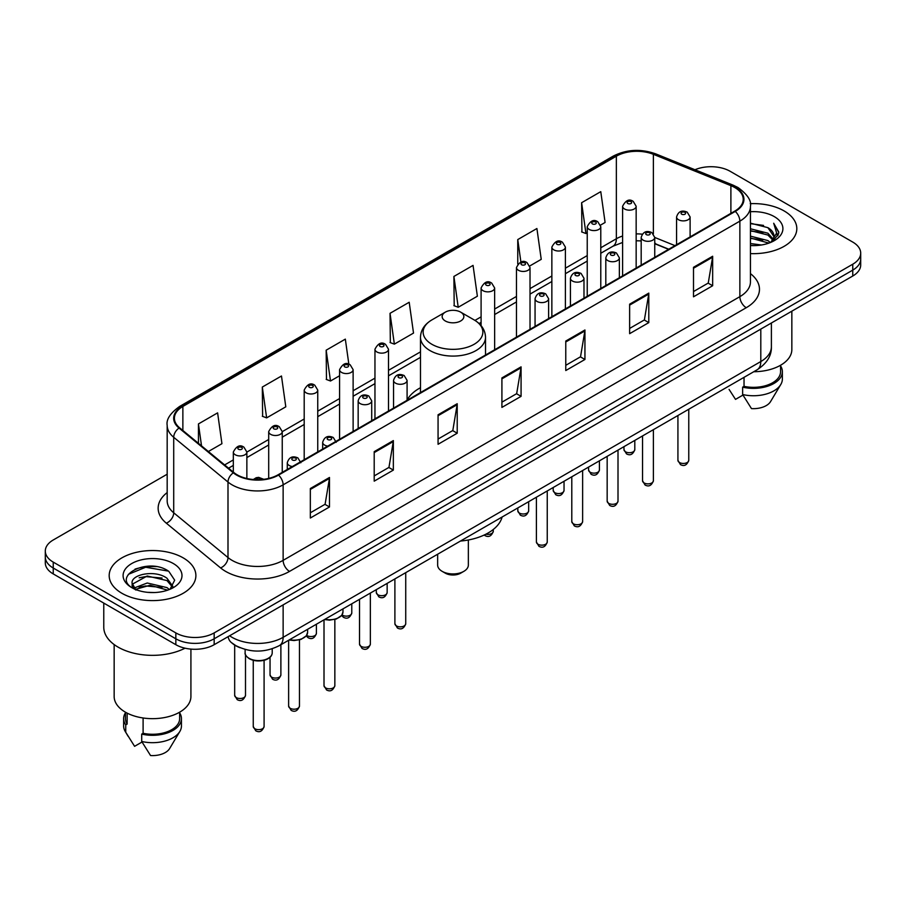 <?xml version="1.0" encoding="UTF-8"?>
<svg xmlns="http://www.w3.org/2000/svg" width="906" height="906" viewBox="0 0 906 906"><rect width="100%" height="100%" fill="white"/><g stroke="black" fill="none" stroke-linecap="round" stroke-linejoin="round"><path stroke-width="1.36" d="M420.486 387.723A47.871 27.633 0 0 0 407.088 400.18M668.583 249.32L654.744 243.725M240.169 647.756A27.089 15.64 180 0 1 232.536 643.532L231.302 642.501A18.063 12.084 129.5 0 1 228.153 636.624M156.149 566.624A36.127 20.861 0 0 0 135.005 569.138M167.18 474.212L53.239 539.987A27.089 15.64 0 0 0 45.3 551.052L45.3 562.853A27.089 15.64 0 0 0 53.239 573.917L175.843 644.698A27.089 15.64 0 0 0 214.167 644.698L852.761 276.013A27.089 15.64 0 0 0 860.7 264.948L860.7 259.048A27.089 15.64 0 0 1 852.761 270.113A27.089 15.64 0 0 0 860.7 259.048L860.7 253.148A27.089 15.64 0 0 0 852.761 242.083L730.157 171.302A27.089 15.64 0 0 0 694.981 169.739M45.3 551.052A27.089 15.64 0 0 0 53.239 562.116L175.843 632.909A27.089 15.64 0 0 0 214.167 632.909L214.167 638.798L852.761 270.113L214.167 638.798A27.089 15.64 0 0 1 175.843 638.798A27.089 15.64 0 0 0 214.167 638.798L214.167 644.698M53.239 562.116L53.239 568.017L175.843 638.798L53.239 568.017A27.089 15.64 0 0 1 45.3 556.952A27.089 15.64 0 0 0 53.239 568.017L53.239 573.917M784.12 210.939A43.352 25.028 0 0 0 750.236 203.669A43.352 25.028 0 0 1 784.12 210.939A43.352 25.028 0 0 1 796.816 228.629A43.352 25.028 0 0 0 784.12 210.939M183.193 557.87A43.352 25.028 0 0 0 135.945 552.445A43.352 25.028 0 0 0 109.184 575.57A43.352 25.028 0 0 0 121.88 593.271A43.352 25.028 0 0 0 169.128 598.696A43.352 25.028 0 0 0 195.889 575.57A43.352 25.028 0 0 0 183.193 557.87A43.352 25.028 0 0 0 135.945 552.445A43.352 25.028 0 0 0 109.184 575.57A43.352 25.028 0 0 0 121.88 593.271A43.352 25.028 0 0 0 169.128 598.696A43.352 25.028 0 0 0 195.889 575.57A43.352 25.028 0 0 0 183.193 557.87M734.755 187.519A28.901 16.682 180 0 1 743.214 199.32A28.901 16.682 180 0 1 734.755 211.121L278.029 474.812A28.901 16.682 180 0 1 233.918 472.581L179.637 427.825A28.901 16.682 180 0 1 174.405 418.255A28.901 16.682 180 0 1 182.865 406.454L616.352 156.183A28.901 16.682 180 0 1 653.373 154.314L730.893 185.651A28.901 16.682 180 0 1 734.755 187.519M735.264 187.225A29.626 17.101 0 0 0 731.312 185.311L653.781 153.975A29.626 17.101 0 0 0 615.842 155.889L182.355 406.16A29.626 17.101 0 0 0 179.037 428.062L233.318 472.819A29.626 17.101 0 0 0 278.538 475.106L735.264 211.415A29.626 17.101 0 0 0 735.264 187.225M310.339 488.527L310.339 518.017L329.49 506.964L329.49 477.462L310.339 488.527M310.339 512.785L325.095 504.268L329.422 478.447A7.225 4.168 -120 0 0 329.49 477.462M324.96 504.336L329.49 506.964M374.201 451.652L374.201 481.154L393.351 470.089L393.351 440.588L374.201 451.652M374.201 475.922L388.957 467.394L393.272 441.573A7.225 4.168 -120 0 0 393.351 440.588M388.821 467.473L393.351 470.089M438.062 414.789L438.062 444.28L457.213 433.215L457.213 403.725L438.062 414.789M438.062 439.048L452.807 430.531L457.134 404.699A7.225 4.168 -120 0 0 457.213 403.725M452.683 430.599L457.213 433.215M693.498 267.304L693.498 296.806L712.66 285.741L712.66 256.251L693.498 267.304M693.498 291.573L708.254 283.046L712.58 257.225A7.225 4.168 -120 0 0 712.66 256.251M708.118 283.125L712.66 285.741M629.636 304.178L629.636 333.668L648.798 322.615L648.798 293.114L629.636 304.178M629.636 328.436L644.393 319.92L648.719 294.099A7.225 4.168 -120 0 0 648.798 293.114M644.268 319.999L648.798 322.615M565.774 341.041L565.774 370.543L584.936 359.478L584.936 329.988L565.774 341.041M565.774 365.311L580.531 356.794L584.857 330.962A7.225 4.168 -120 0 0 584.936 329.988M580.406 356.862L584.936 359.478M501.913 377.915L501.913 407.406L521.075 396.352L521.075 366.851L501.913 377.915M501.913 402.173L516.669 393.657L520.995 367.836A7.225 4.168 -120 0 0 521.075 366.851M516.545 393.736L521.075 396.352M750.44 253.601A43.352 25.028 0 0 0 796.816 228.629A43.352 25.028 0 0 1 750.44 253.601M214.167 632.909L852.761 264.212A27.089 15.64 0 0 0 860.7 253.148M262.31 387.055L266.636 417.881L285.798 406.817L281.472 376.001L262.31 387.055L262.627 416.375M208.369 451.516L221.936 443.691L217.61 412.864L198.448 423.929L198.448 443.34M453.895 276.455L458.221 307.27L477.371 296.205L473.057 265.39L453.895 276.455L454.2 305.764M529.784 265.956L541.233 259.343L536.907 228.516L517.756 239.58L517.756 264.054M600.542 225.107L605.095 222.468L600.769 191.653L581.618 202.718L581.924 232.027M348.855 364.223L345.333 339.127L326.171 350.192L326.477 379.512M390.033 313.317L394.359 344.133L413.521 333.08L409.195 302.264L390.033 313.317L390.339 342.638M394.359 344.133L390.033 342.525M458.221 307.27L453.895 305.65M517.756 239.58L520.905 262.049M581.618 202.718L585.944 233.533L587.235 232.785M585.944 233.533L581.618 231.913M326.171 350.192L330.497 381.007L339.58 375.764M330.497 381.007L326.171 379.388M266.636 417.881L262.31 416.262M198.448 423.929L201.528 445.877M750.44 243.521L761.448 244.994M750.44 245.367L755.536 245.594M750.44 236.149L767.903 240.577L770.394 242.536M750.44 237.995L768.888 243.114M750.44 228.776L767.903 233.204L773.169 239.082M750.44 230.622L767.903 235.039L772.705 239.954M773.464 239.852L773.69 240.724M770.508 242.491A20.419 11.789 0 0 0 773.883 236.002A20.419 11.789 0 0 0 767.903 227.666L773.86 236.455M773.271 240.067L772.512 241.596M753.758 371.72A38.38 22.163 0 0 0 791.844 349.569L791.844 311.177M750.44 245.537A29.445 16.999 0 0 0 774.279 240.656A29.445 16.999 0 0 0 774.279 216.613A29.445 16.999 0 0 0 750.44 211.721M767.903 227.666L750.44 223.159M772.501 241.608L778.571 233.839L778.764 232.015L773.701 223.25L776.657 233.057L770.825 242.366M729.081 389.41L735.513 399.376L742.954 395.084M744.03 377.338L744.03 386.352A27.089 15.64 0 0 0 780.553 371.687L780.553 365.265M744.03 386.352L742.637 387.156L742.637 394.529L751.47 408.595A18.063 10.43 0 0 0 770.53 401.641L780.779 384.506A28.901 16.682 0 0 0 782.365 379.059L782.365 371.687A28.901 16.682 0 0 0 780.553 365.877M742.637 394.529A28.901 16.682 0 0 0 780.779 384.506M742.637 387.156A28.901 16.682 0 0 0 782.365 371.687M773.701 223.25L778.752 232.366M750.44 223.657L763.554 225.401M776.555 233.68L777.801 235.843M750.44 231.03L762.943 232.593M750.44 238.403L762.943 239.965M776.68 232.933L778.016 235.401M437.643 554.234L437.643 565.061A15.357 8.867 0 0 0 442.139 571.335L445.333 573.181A10.838 6.251 0 0 0 460.667 573.181L463.861 571.335A15.357 8.867 0 0 0 468.357 565.061L468.357 539.987M445.333 573.181L442.139 571.335A15.357 8.867 0 0 0 463.861 571.335M445.333 320.984A10.838 6.251 0 0 0 460.667 320.984A10.838 6.251 0 0 0 460.667 312.14L474.121 319.909A29.864 17.248 0 0 1 474.121 344.291A29.864 17.248 0 0 1 431.879 344.291A29.864 17.248 0 0 1 431.879 319.909C424.529 324.28 420.724 330.078 420.486 337.315A32.514 18.766 0 0 0 430.01 350.588A32.514 18.766 0 0 0 465.446 354.654A32.514 18.766 0 0 0 485.514 337.315C485.276 330.078 481.471 324.28 474.121 319.909L460.667 312.14A10.838 6.251 0 0 0 445.333 312.14A10.838 6.251 0 0 0 445.333 320.984M460.452 541.063A49.671 28.675 0 0 0 502.105 517.009M103.771 603.09L103.771 627.19A48.765 28.154 0 0 0 118.052 647.099A48.765 28.154 0 0 0 185.028 648.186M114.156 644.562L114.156 696.51A38.38 22.163 0 0 0 125.402 712.173A38.38 22.163 0 0 0 167.225 716.974A38.38 22.163 0 0 0 190.917 696.51L190.917 649.104M147.61 592.331L154.484 592.535M134.099 588.017L147.259 583L166.976 587.609L169.365 589.523M135.073 589.478L150.079 585.231L166.976 589.953M132.117 583.068L135.504 589.432M132.151 583.634C130.068 574.574 154.915 569.228 166.976 578.243L172.842 586.341M132.242 584.234L147.214 576.001L166.976 580.576L172.378 586.952M170.056 589.24L174.677 580.18L168.833 571.38C148.176 556.533 111.461 576.103 132.661 588.107L133.714 588.741M173.363 563.555A29.445 16.999 0 0 0 131.721 563.555A29.445 16.999 0 0 0 131.721 587.598A29.445 16.999 0 0 0 173.363 587.598A29.445 16.999 0 0 0 173.363 563.555M125.447 712.207L125.447 718.628A27.089 15.64 0 0 0 127.134 724.075L127.134 713.124M125.447 712.818A28.901 16.682 0 0 0 123.635 718.628L123.635 726A28.901 16.682 0 0 0 125.221 731.448A28.901 16.682 0 0 0 125.741 732.252L134.586 746.317L142.027 742.025M125.741 732.252L125.741 724.879L127.134 724.075M123.635 718.628A28.901 16.682 0 0 0 125.741 724.879M135.945 590.033C132.865 588.198 131.619 586.216 132.219 584.098M143.103 717.982L143.103 733.294A27.089 15.64 0 0 0 179.637 718.628L179.637 712.207M143.103 733.294L141.71 734.098L141.71 741.47L150.555 755.536A18.063 10.43 0 0 0 169.615 748.571L179.852 731.448A28.901 16.682 0 0 0 181.438 726L181.438 718.628A28.901 16.682 0 0 0 179.637 712.818M141.71 741.47A28.901 16.682 0 0 0 179.852 731.448M141.71 734.098A28.901 16.682 0 0 0 181.438 718.628M128.358 574.336L145.651 567.247L168.437 571.12M139.162 577.79L145.651 576.612L162.061 578.039M139.082 587.167L145.651 585.967L162.038 587.405M229.614 635.774A36.127 20.861 0 0 0 232.049 637.326A36.127 20.861 0 0 0 283.136 637.326L760.802 361.551A36.127 20.861 0 0 0 771.391 346.794C771.652 355.764 766.872 363.431 757.065 369.818L279.388 645.593A18.063 10.43 60 0 0 283.136 637.326L283.136 604.88M760.802 329.105L760.802 361.551A18.063 10.43 60 0 1 757.065 369.818M852.761 276.013L852.761 264.212M175.843 644.698L175.843 632.909M750.44 273.635A45.153 26.07 180 0 1 746.25 307.712L289.524 571.403A9.026 5.21 60 0 1 283.136 560.35L739.862 296.658A36.127 20.861 0 0 0 750.44 281.902L750.44 206.398A36.127 20.861 180 0 1 739.862 221.143A9.026 5.21 -120 0 0 735.264 211.415M289.524 571.403A45.153 26.07 180 0 1 225.662 571.403A45.153 26.07 180 0 1 220.6 567.926L166.319 523.17A45.153 26.07 180 0 1 167.18 492.57M232.049 560.35A36.127 20.861 0 0 0 283.136 560.35L283.136 484.835A36.127 20.861 180 0 1 227.995 482.049L173.714 437.292A36.127 20.861 180 0 1 167.18 425.333L167.18 500.837A36.127 20.861 0 0 0 173.714 512.796L227.995 557.564A36.127 20.861 0 0 0 232.049 560.35M750.44 206.398C751.64 200.758 747.495 194.462 737.994 187.519L733.237 185.209A9.026 4.224 112 0 0 731.312 185.311M733.237 185.209L655.718 153.873C640.757 148.573 626.556 149.343 613.113 156.172A9.026 5.21 60 0 1 615.842 155.889M182.355 406.16A9.026 5.21 -120 0 0 179.626 406.443C170.26 413.181 166.104 419.478 167.18 425.333M179.037 428.062A9.026 6.036 129.5 0 0 173.714 437.292L173.714 512.796A9.026 6.036 -50.5 0 1 166.319 523.17M655.718 153.873A9.026 4.224 112 0 0 653.781 153.975M233.318 472.819A9.026 6.036 129.5 0 0 227.995 482.049L227.995 557.564A9.026 6.036 -50.5 0 1 220.6 567.926M278.538 475.106A9.026 5.21 60 0 1 283.136 484.835L739.862 221.143L739.862 296.658A9.026 5.21 60 0 0 746.25 307.712M182.865 406.454L182.865 430.486M730.893 185.651L730.893 213.34M653.373 154.314L653.373 233.827M674.97 245.628L654.744 237.451A6.772 3.907 180 0 1 650.553 241.019A6.772 3.907 180 0 1 643.181 240.169A6.772 3.907 180 0 1 641.188 237.406C642.92 231.845 646.465 230.237 651.822 232.57L654.744 237.406L654.744 257.315M642.275 234.19A28.901 16.682 0 0 0 636.159 233.884M622.603 236.024A28.901 16.682 0 0 0 616.352 238.765L600.78 247.768M616.352 156.183L616.352 238.765A16.251 9.388 60 0 1 612.988 246.206L600.78 253.261M587.235 255.583L565.401 268.187M551.856 276.013L530.021 288.618M516.477 296.432L494.642 309.037M481.097 316.862L474.948 320.407M420.486 351.856L388.504 370.316M374.959 378.142L353.125 390.746M339.58 398.561L317.746 411.165M304.201 418.991L282.242 431.664M268.697 439.489L246.862 452.094M233.318 459.92L224.631 464.925M668.775 249.207L656.601 244.28A16.251 7.61 -68 0 1 654.744 242.695M501.913 378.855L520.995 367.836M565.774 341.981L584.857 330.962M629.636 305.107L648.719 294.099M693.498 268.244L712.58 257.225M438.062 415.718L457.134 404.699M374.201 452.592L393.272 441.573M310.339 489.455L329.422 478.447M688.764 460.316C686.975 465.197 684.211 466.624 680.451 464.597L677.926 460.316A5.413 3.126 0 0 0 679.511 462.536A5.413 3.126 0 0 0 685.412 463.215A5.413 3.126 0 0 0 688.764 460.316L688.764 409.252M678.549 219.75A6.772 3.907 180 0 1 676.567 216.976C678.3 211.426 681.844 209.807 687.201 212.151L690.112 216.976A6.772 3.907 180 0 1 685.933 220.588A6.772 3.907 180 0 1 678.549 219.75M684.936 212.366A2.254 1.302 0 0 0 681.742 212.366A2.254 1.302 0 0 0 681.742 214.212A2.254 1.302 0 0 0 684.936 214.212A2.254 1.302 0 0 0 684.936 212.366M653.385 480.746C651.595 485.616 648.832 487.043 645.072 485.027L642.547 480.746A5.413 3.126 0 0 0 644.132 482.955A5.413 3.126 0 0 0 650.044 483.634A5.413 3.126 0 0 0 653.385 480.746L653.385 429.671M649.557 232.797A2.254 1.302 0 0 0 646.363 232.797A2.254 1.302 0 0 0 646.363 234.643A2.254 1.302 0 0 0 649.557 234.643A2.254 1.302 0 0 0 649.557 232.797M618.005 501.177C616.216 506.046 613.453 507.473 609.693 505.446L607.167 501.177A5.413 3.126 0 0 0 608.753 503.385A5.413 3.126 0 0 0 614.664 504.064A5.413 3.126 0 0 0 618.005 501.177L618.005 450.101M607.801 260.6A6.772 3.907 180 0 1 605.808 257.836C607.541 252.276 611.086 250.668 616.442 253.001L619.364 257.836A6.772 3.907 180 0 1 615.174 261.449A6.772 3.907 180 0 1 607.801 260.6M614.177 253.227A2.254 1.302 0 0 0 610.995 253.227A2.254 1.302 0 0 0 610.995 255.062A2.254 1.302 0 0 0 614.177 255.062A2.254 1.302 0 0 0 614.177 253.227M582.626 521.596C580.848 526.465 578.073 527.892 574.313 525.876L571.788 521.596A5.413 3.126 0 0 0 573.373 523.804A5.413 3.126 0 0 0 579.285 524.483A5.413 3.126 0 0 0 582.626 521.596L582.626 470.531M572.422 281.019A6.772 3.907 180 0 1 570.429 278.255C572.162 272.695 575.706 271.087 581.063 273.419L583.985 278.255A6.772 3.907 180 0 1 579.795 281.868A6.772 3.907 180 0 1 572.422 281.019M578.809 273.646A2.254 1.302 0 0 0 575.616 273.646A2.254 1.302 0 0 0 575.616 275.492A2.254 1.302 0 0 0 578.809 275.492A2.254 1.302 0 0 0 578.809 273.646M547.247 542.026C545.469 546.896 542.694 548.323 538.934 546.307L536.409 542.026A5.413 3.126 0 0 0 537.994 544.234A5.413 3.126 0 0 0 543.906 544.914A5.413 3.126 0 0 0 547.247 542.026L547.247 490.95M537.043 301.449A6.772 3.907 180 0 1 535.061 298.686C536.782 293.125 540.327 291.517 545.684 293.85L548.606 298.686A6.772 3.907 180 0 1 544.427 302.298A6.772 3.907 180 0 1 537.043 301.449M543.43 294.076A2.254 1.302 0 0 0 540.236 294.076A2.254 1.302 0 0 0 540.236 295.922A2.254 1.302 0 0 0 543.43 295.922A2.254 1.302 0 0 0 543.43 294.076M405.729 623.724C403.951 628.594 401.177 630.021 397.417 628.005L394.891 623.724A5.413 3.126 0 0 0 396.488 625.933A5.413 3.126 0 0 0 402.389 626.612A5.413 3.126 0 0 0 405.729 623.724L405.729 572.649M395.526 383.147A6.772 3.907 180 0 1 393.544 380.384C395.276 374.824 398.821 373.215 404.167 375.548L407.088 380.384A6.772 3.907 180 0 1 402.91 383.997A6.772 3.907 180 0 1 395.526 383.147M401.913 375.775A2.254 1.302 0 0 0 398.719 375.775A2.254 1.302 0 0 0 398.719 377.621A2.254 1.302 0 0 0 401.913 377.621A2.254 1.302 0 0 0 401.913 375.775M370.35 644.155C368.572 649.024 365.798 650.451 362.038 648.436L359.523 644.155A5.413 3.126 0 0 0 361.109 646.363A5.413 3.126 0 0 0 367.009 647.043A5.413 3.126 0 0 0 370.35 644.155L370.35 593.079M360.146 403.578A6.772 3.907 180 0 1 358.164 400.814C359.897 395.254 363.442 393.646 368.787 395.979L371.709 400.814A6.772 3.907 180 0 1 367.53 404.427A6.772 3.907 180 0 1 360.146 403.578M366.534 396.205A2.254 1.302 0 0 0 363.34 396.205A2.254 1.302 0 0 0 363.34 398.04A2.254 1.302 0 0 0 366.534 398.04A2.254 1.302 0 0 0 366.534 396.205M334.846 685.661C333.068 690.542 330.294 691.969 326.534 689.942L324.008 685.661A5.413 3.126 0 0 0 325.594 687.88A5.413 3.126 0 0 0 331.505 688.56A5.413 3.126 0 0 0 334.846 685.661L334.846 619.455M327.723 446.114A6.772 3.907 180 0 1 324.642 445.095A6.772 3.907 180 0 1 322.661 442.321C324.393 436.771 327.927 435.152 333.283 437.496L336.205 442.321M331.03 437.711A2.254 1.302 0 0 0 327.836 437.711A2.254 1.302 0 0 0 327.836 439.557A2.254 1.302 0 0 0 331.03 439.557A2.254 1.302 0 0 0 331.03 437.711M324.937 619.308A13.545 7.826 0 0 0 342.978 611.924L342.978 608.889M299.467 706.091C297.689 710.961 294.914 712.388 291.154 710.372L288.629 706.091A5.413 3.126 0 0 0 290.226 708.299A5.413 3.126 0 0 0 296.126 708.979A5.413 3.126 0 0 0 299.467 706.091L299.467 639.885M292.355 466.533A6.772 3.907 180 0 1 289.263 465.514A6.772 3.907 180 0 1 287.281 462.751C289.014 457.19 292.547 455.582 297.904 457.915L300.826 462.751M295.65 458.142A2.254 1.302 0 0 0 292.457 458.142A2.254 1.302 0 0 0 292.457 459.988A2.254 1.302 0 0 0 295.65 459.988A2.254 1.302 0 0 0 295.65 458.142M289.558 639.727A13.545 7.826 0 0 0 307.598 632.354L307.598 629.308M272.219 652.773C272.106 655.842 269.909 658.198 265.628 659.84C259.671 661.64 254.224 661.267 249.286 658.719C246.036 656.284 244.654 654.302 245.13 652.773A13.545 7.826 0 0 0 249.093 658.311A13.545 7.826 0 0 0 263.861 659.998A13.545 7.826 0 0 0 272.219 652.773L272.219 648.787M264.088 726.521C262.31 731.391 259.535 732.818 255.775 730.791L253.25 726.521A5.413 3.126 0 0 0 254.846 728.73A5.413 3.126 0 0 0 260.747 729.409A5.413 3.126 0 0 0 264.088 726.521L264.088 660.304M260.928 479.58A2.254 1.302 0 0 0 260.271 478.572A2.254 1.302 0 0 0 257.655 478.323A2.254 1.302 0 0 0 256.443 479.682M625.548 451.8A5.413 3.126 0 0 0 631.459 452.479A5.413 3.126 0 0 0 634.8 449.591C633.011 454.461 630.248 455.888 626.488 453.872L623.962 449.591A5.413 3.126 0 0 0 625.548 451.8M636.159 268.04L636.159 206.251A6.772 3.907 180 0 1 631.969 209.864A6.772 3.907 180 0 1 624.596 209.014A6.772 3.907 180 0 1 622.603 206.251L622.603 275.866M627.79 203.488A2.254 1.302 0 0 0 630.984 203.488A2.254 1.302 0 0 0 630.984 201.642A2.254 1.302 0 0 0 627.79 201.642A2.254 1.302 0 0 0 627.79 203.488M590.168 472.23A5.413 3.126 0 0 0 596.08 472.909A5.413 3.126 0 0 0 599.421 470.021C597.643 474.891 594.868 476.318 591.108 474.291L588.583 470.021A5.413 3.126 0 0 0 590.168 472.23M600.78 288.47L600.78 226.681A6.772 3.907 180 0 1 596.59 230.294A6.772 3.907 180 0 1 589.217 229.445A6.772 3.907 180 0 1 587.235 226.681L587.235 296.285M592.411 223.907A2.254 1.302 0 0 0 595.604 223.907A2.254 1.302 0 0 0 595.604 222.072A2.254 1.302 0 0 0 592.411 222.072A2.254 1.302 0 0 0 592.411 223.907M554.789 492.66A5.413 3.126 0 0 0 560.701 493.328A5.413 3.126 0 0 0 564.042 490.44C562.264 495.322 559.489 496.737 555.729 494.721L553.204 490.44A5.413 3.126 0 0 0 554.789 492.66M565.401 308.889L565.401 247.1A6.772 3.907 180 0 1 561.222 250.713A6.772 3.907 180 0 1 553.838 249.863A6.772 3.907 180 0 1 551.856 247.1L551.856 316.715M557.031 244.337A2.254 1.302 0 0 0 560.225 244.337A2.254 1.302 0 0 0 560.225 242.491A2.254 1.302 0 0 0 557.031 242.491A2.254 1.302 0 0 0 557.031 244.337M519.41 513.079A5.413 3.126 0 0 0 525.321 513.759A5.413 3.126 0 0 0 528.662 510.871C526.884 515.74 524.11 517.167 520.35 515.152L517.824 510.871A5.413 3.126 0 0 0 519.41 513.079M530.021 329.32L530.021 267.53A6.772 3.907 180 0 1 525.842 271.143A6.772 3.907 180 0 1 518.459 270.294A6.772 3.907 180 0 1 516.477 267.53L516.477 337.134M521.652 264.767A2.254 1.302 0 0 0 524.846 264.767A2.254 1.302 0 0 0 524.846 262.921A2.254 1.302 0 0 0 521.652 262.921A2.254 1.302 0 0 0 521.652 264.767M485.888 534.2A5.413 3.126 0 0 0 493.283 531.29C491.505 536.171 488.73 537.598 484.97 535.571L484.2 535.027M494.642 349.739L494.642 287.949A6.772 3.907 180 0 1 490.463 291.562A6.772 3.907 180 0 1 483.079 290.713A6.772 3.907 180 0 1 481.097 287.949L481.097 325.65M486.273 285.186A2.254 1.302 0 0 0 489.466 285.186A2.254 1.302 0 0 0 489.466 283.34A2.254 1.302 0 0 0 486.273 283.34A2.254 1.302 0 0 0 486.273 285.186M377.904 594.778A5.413 3.126 0 0 0 383.804 595.457A5.413 3.126 0 0 0 387.156 592.569C385.367 597.439 382.592 598.866 378.833 596.85L376.318 592.569A5.413 3.126 0 0 0 377.904 594.778M388.504 411.018L388.504 349.229A6.772 3.907 180 0 1 384.325 352.842A6.772 3.907 180 0 1 376.941 351.992A6.772 3.907 180 0 1 374.959 349.229L374.959 418.844M380.135 346.466A2.254 1.302 0 0 0 383.329 346.466A2.254 1.302 0 0 0 383.329 344.62A2.254 1.302 0 0 0 380.135 344.62A2.254 1.302 0 0 0 380.135 346.466M342.072 614.914A5.413 3.126 0 0 0 342.525 615.208A5.413 3.126 0 0 0 348.425 615.887A5.413 3.126 0 0 0 351.777 613C349.988 617.869 347.213 619.296 343.453 617.28L341.641 615.514M353.125 431.449L353.125 369.659A6.772 3.907 180 0 1 348.946 373.272A6.772 3.907 180 0 1 341.562 372.423A6.772 3.907 180 0 1 339.58 369.659L339.58 439.263M344.756 366.885A2.254 1.302 0 0 0 347.949 366.885A2.254 1.302 0 0 0 347.949 365.05A2.254 1.302 0 0 0 344.756 365.05A2.254 1.302 0 0 0 344.756 366.885M306.692 635.344A5.413 3.126 0 0 0 307.145 635.638A5.413 3.126 0 0 0 313.046 636.318A5.413 3.126 0 0 0 316.398 633.419C314.609 638.3 311.834 639.727 308.074 637.699L306.262 635.944M317.746 451.868L317.746 390.078A6.772 3.907 180 0 1 313.567 393.691A6.772 3.907 180 0 1 306.183 392.842A6.772 3.907 180 0 1 304.201 390.078L304.201 459.693M309.376 387.315A2.254 1.302 0 0 0 312.57 387.315A2.254 1.302 0 0 0 312.57 385.469A2.254 1.302 0 0 0 309.376 385.469A2.254 1.302 0 0 0 309.376 387.315M271.641 677.144A5.413 3.126 0 0 0 277.542 677.824A5.413 3.126 0 0 0 280.883 674.936C279.105 679.806 276.33 681.233 272.57 679.217L270.045 674.936A5.413 3.126 0 0 0 271.641 677.144M282.242 472.366L282.242 431.596A6.772 3.907 180 0 1 278.063 435.208A6.772 3.907 180 0 1 270.679 434.359A6.772 3.907 180 0 1 268.697 431.596L268.697 478.413M273.872 428.832A2.254 1.302 0 0 0 277.066 428.832A2.254 1.302 0 0 0 277.066 426.986A2.254 1.302 0 0 0 273.872 426.986A2.254 1.302 0 0 0 273.872 428.832M236.262 697.575A5.413 3.126 0 0 0 242.162 698.254A5.413 3.126 0 0 0 245.503 695.366C243.725 700.236 240.951 701.663 237.191 699.647L234.677 695.366A5.413 3.126 0 0 0 236.262 697.575M246.862 478.504L246.862 452.026A6.772 3.907 180 0 1 242.683 455.639A6.772 3.907 180 0 1 235.3 454.789A6.772 3.907 180 0 1 233.318 452.026L233.318 472.083M238.493 449.251A2.254 1.302 0 0 0 241.687 449.251A2.254 1.302 0 0 0 241.687 447.417A2.254 1.302 0 0 0 238.493 447.417A2.254 1.302 0 0 0 238.493 449.251M279.388 645.593C264.858 652.898 250.316 652.898 235.786 645.593L231.302 642.501M771.391 346.794L771.391 322.989M613.113 156.172L179.626 406.443M656.601 244.28L654.744 243.589M641.188 240.905L636.159 240.758M622.603 242.457L612.988 246.206M587.235 261.087L565.401 273.691M551.856 281.506L530.021 294.11M516.477 301.936L494.642 314.541M481.097 322.355L479.07 323.521M420.486 357.349L388.504 375.82M374.959 383.634L353.125 396.239M339.58 404.065L317.746 416.669M304.201 424.484L282.242 437.168M268.697 444.982L246.862 457.587M233.318 465.412L228.561 468.164M485.514 355.016L485.514 337.315M420.486 392.558L420.486 337.315M445.333 312.14L431.879 319.909M128.154 736.352L125.221 731.448M677.926 460.316L677.926 415.503M676.567 244.711L676.567 216.976M690.112 236.885L690.112 216.976M642.547 480.746L642.547 435.933M641.188 265.13L641.188 237.406M607.167 501.177L607.167 456.352M605.808 285.56L605.808 257.836M619.364 277.734L619.364 257.836M571.788 521.596L571.788 476.783M570.429 305.979L570.429 278.255M583.985 298.165L583.985 278.255M536.409 542.026L536.409 497.213M535.061 326.409L535.061 298.686M548.606 318.584L548.606 298.686M394.891 623.724L394.891 578.911M393.544 408.108L393.544 380.384M407.088 400.293L407.088 380.384M359.523 644.155L359.523 599.342M358.164 428.538L358.164 400.814M371.709 420.712L371.709 400.814M324.008 685.661L324.008 619.84M322.661 449.036L322.661 442.321M342.978 611.924L341.766 615.355L336.386 618.979L329.478 620.134L324.473 619.568M288.629 706.091L288.629 640.259M287.281 469.467L287.281 462.751M307.598 632.354L306.387 635.774L301.007 639.41L294.099 640.553L289.093 639.998M253.25 726.521L253.25 660.304M245.13 652.773L245.13 649.432M253.352 479.512L256.194 477.734L258.652 477.36L263.793 479.308M634.8 449.591L634.8 440.407M636.159 206.251L633.237 201.415C629.308 198.584 625.763 200.192 622.603 206.251M623.962 449.591L623.962 446.658M599.421 470.021L599.421 460.826M600.78 226.681L597.858 221.845C593.928 219.003 590.384 220.622 587.235 226.681M588.583 470.021L588.583 467.088M564.042 490.44L564.042 481.256M565.401 247.1L562.479 242.264C558.549 239.433 555.004 241.041 551.856 247.1M553.204 490.44L553.204 487.507M528.662 510.871L528.662 501.675M530.021 267.53L527.099 262.695C523.17 259.863 519.625 261.472 516.477 267.53M517.824 510.871L517.824 507.938M493.283 531.29L493.283 529.489M494.642 287.949L491.72 283.125C487.79 280.282 484.246 281.891 481.097 287.949M387.156 592.569L387.156 583.385M388.504 349.229L385.582 344.393C381.653 341.562 378.119 343.17 374.959 349.229M376.318 592.569L376.318 589.636M351.777 613L351.777 603.804M353.125 369.659L350.203 364.824C346.273 361.981 342.74 363.6 339.58 369.659M316.398 633.419L316.398 624.234M317.746 390.078L314.824 385.254C310.905 382.411 307.361 384.019 304.201 390.078M280.883 674.936L280.883 644.732M282.242 431.596L279.32 426.76C275.39 423.929 271.857 425.537 268.697 431.596M270.045 674.936L270.045 657.269M245.503 695.366L245.503 654.744M246.862 452.026L243.941 447.19C240.011 444.348 236.477 445.967 233.318 452.026M234.677 695.366L234.677 645.072"/></g></svg>
